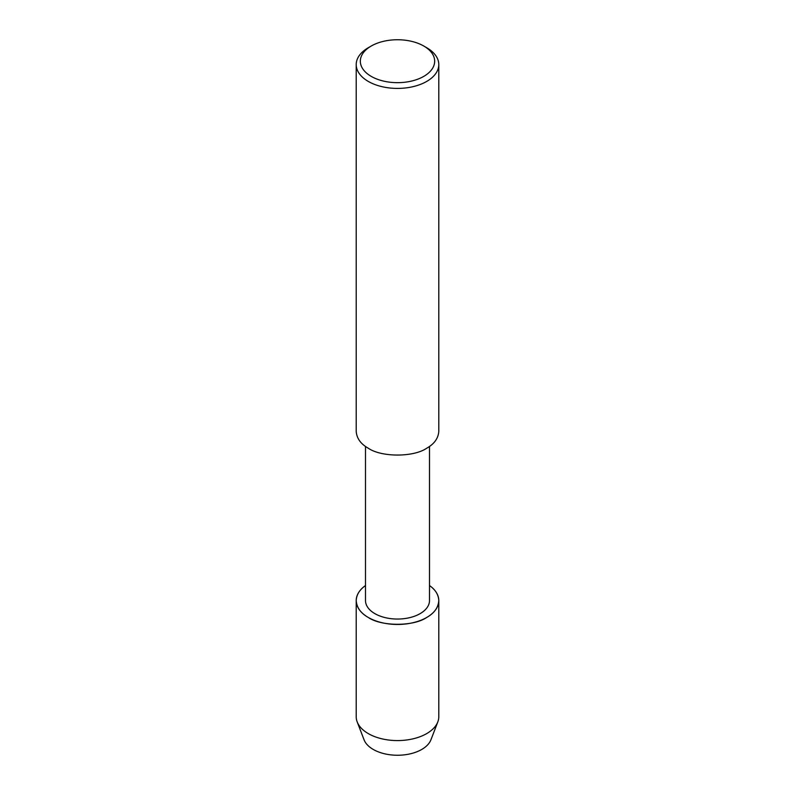 <?xml version="1.0" encoding="UTF-8"?>
<svg xmlns="http://www.w3.org/2000/svg" width="795" height="795" viewBox="0 0 795 795"><rect width="100%" height="100%" fill="white"/><g stroke="black" fill="none" stroke-linecap="round" stroke-linejoin="round"><path stroke-width="1.19" d="M429.499 446.442L429.499 600.573A31.999 18.474 180 0 1 397.5 619.047A31.999 18.474 180 0 1 365.501 600.573L365.501 446.442M356.21 600.613C356.716 607.609 360.751 613.223 368.304 617.467C381.441 626.559 413.559 626.559 426.696 617.467C434.249 613.223 438.284 607.609 438.79 600.613C438.492 594.67 435.402 589.652 429.499 585.547A41.29 23.84 180 0 1 425.693 618.033A41.29 23.84 180 0 1 369.307 618.033A41.29 23.84 180 0 1 365.501 585.547C359.598 589.652 356.508 594.67 356.21 600.613L356.21 716.742A41.29 23.84 180 0 0 357.194 721.91L364.04 739.747A34.274 19.786 180 0 0 397.5 755.25A34.274 19.786 180 0 0 430.96 739.747L437.807 721.91A41.29 23.84 180 0 1 397.5 740.582A41.29 23.84 180 0 1 357.194 721.91M423.775 46.031L426.696 47.72A41.29 23.84 180 0 1 438.79 64.574L438.79 431.377C438.284 438.363 434.249 443.988 426.696 448.231C413.559 457.324 381.441 457.324 368.304 448.231C360.751 443.988 356.716 438.363 356.21 431.377L356.21 64.574A41.29 23.84 180 0 1 368.304 47.72L371.225 46.031A37.156 21.455 180 0 1 423.775 46.031L423.775 46.031A37.156 21.455 180 0 1 423.775 76.38A37.156 21.455 180 0 1 371.225 76.38A37.156 21.455 180 0 1 371.225 46.031M438.79 64.574A41.29 23.84 180 0 1 397.5 88.414A41.29 23.84 180 0 1 356.21 64.574M438.79 600.613L438.79 716.742A41.29 23.84 180 0 1 437.807 721.9"/></g></svg>
